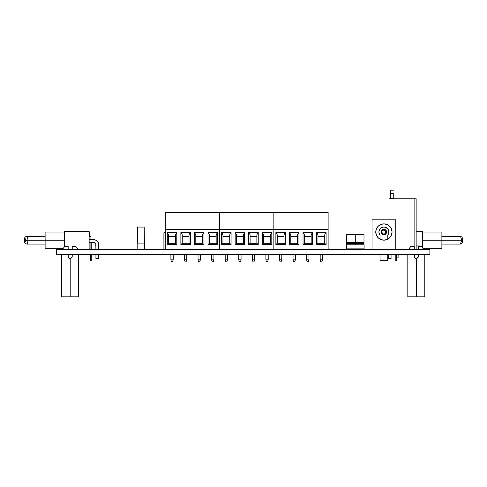 <?xml version="1.0" encoding="UTF-8"?>
<svg xmlns="http://www.w3.org/2000/svg" width="487" height="487" viewBox="0 0 487 487"><rect width="100%" height="100%" fill="white"/><g stroke="black" fill="none" stroke-linecap="round" stroke-linejoin="round"><path stroke-width="0.73" d="M429.869 249.661L56.626 249.661L56.626 254.415L429.869 254.415L429.869 249.661L429.869 254.415L56.626 254.415L56.626 249.661L372.031 249.661L372.031 219.801L395.779 219.801L395.779 249.661L372.031 249.661L372.031 219.801L395.779 219.801L395.779 249.661L429.869 249.661M90.905 243.518L90.905 242.441L91.246 243.847L91.246 249.661L91.246 243.847A0.676 0.676 0 0 0 90.905 243.257M91.246 260.521L91.246 254.415L91.246 260.521L90.564 260.521L91.246 260.521M90.564 260.521L90.564 254.415L90.564 260.521M89.139 236.767L90.905 236.767L90.905 236.092L89.693 236.092L90.905 236.092L90.905 236.767L89.693 236.767L89.596 232.202L88.439 231.343L88.439 232.019L88.439 231.343A1.358 1.358 0 0 1 89.693 232.695A1.358 1.358 0 0 0 89.328 231.775L88.926 231.477A1.358 1.358 0 0 0 88.336 231.337A1.358 1.358 0 0 1 88.926 231.477L89.596 232.202L88.926 231.477M90.905 249.661L90.905 242.441L90.905 249.661M90.905 239.726L90.905 236.767L90.905 239.726M62.738 248.346L62.738 248.918L62.738 248.346M90.905 236.092L90.905 236.767M90.533 260.521L90.533 254.415L90.533 260.521M62.707 248.346L62.707 248.96L62.707 248.346M72.234 256.448L72.234 254.415L72.082 257.227L70.201 258.487L70.201 296.827L78.681 296.827L70.201 296.827L70.201 258.487L69.069 258.14L68.32 257.233L68.162 254.415L68.162 256.448M69.41 258.329L68.32 257.233M72.216 256.716L71.601 257.927L70.408 258.475M70.743 258.408L68.758 257.891M72.234 246.27L75.491 246.27L72.234 246.27L72.234 249.661M68.162 249.661L68.162 246.27L68.162 249.661L68.162 246.27L64.905 246.27L62.135 249.661M68.162 246.27L64.905 246.27M61.715 296.827L70.201 296.827L61.715 296.827L61.715 254.415M70.201 258.487L69.422 258.329L70.201 258.487M418.333 256.448L418.333 254.415L418.181 257.227L416.3 258.487L416.3 296.827L424.78 296.827L416.3 296.827L416.3 258.487L415.168 258.14L414.419 257.233L414.26 254.415L414.26 256.448M415.508 258.329L414.419 257.233M418.333 246.27L421.59 246.27L418.333 246.27L418.333 249.661M418.315 256.716L417.7 257.927L416.507 258.475M416.842 258.408L414.857 257.891M414.26 249.661L414.26 246.27L414.26 249.661L414.26 246.27L411.004 246.27L408.234 249.661M414.26 246.27L411.004 246.27M407.814 296.827L416.3 296.827L407.814 296.827L407.814 254.415M416.3 258.487L415.521 258.329M441.879 236.305L460.136 236.305A3.896 1.011 90 0 1 461.14 240.201L462.65 240.201L461.14 240.201A3.896 1.011 -90 0 0 460.136 236.305C462.017 236.688 462.857 237.991 462.65 240.201C462.991 242.24 462.157 243.537 460.136 244.097A3.896 1.011 -90 0 0 461.14 240.201L441.879 240.201L461.14 240.201A3.896 1.011 90 0 1 460.136 244.097L441.879 244.097M461.621 240.201L461.14 240.201L461.621 240.201M422.29 240.201L422.88 240.201L422.29 240.201M461.658 239.488L461.913 238.484M462.285 238.484L462.547 239.488M462.547 240.913L462.102 242.057L461.658 240.913M422.88 240.201L441.879 240.201L441.879 232.055L441.879 248.346L441.879 240.201L422.88 240.201M422.88 247.84L422.88 231.337L422.29 231.337L422.29 247.122L422.29 232.019L416.148 232.019L422.29 232.019L422.29 231.337L416.148 231.337L422.29 231.337M388.358 258.487L388.358 254.415L388.358 258.487L391.073 258.487L388.358 258.487M391.073 254.415L391.073 258.487L391.073 254.415M27.875 240.201A3.896 1.011 -90 0 0 26.864 236.305A3.896 1.011 90 0 1 27.875 240.201L45.121 240.201L27.875 240.201A3.896 1.011 90 0 1 26.864 244.097L26.864 244.097A3.896 1.011 -90 0 0 27.875 240.201L25.379 240.201L27.875 240.201M45.121 236.305L45.121 234.771L45.121 236.305L26.864 236.305C24.983 236.688 24.143 237.991 24.35 240.201L24.417 240.201A1.857 0.481 90 0 1 24.898 238.344A1.857 0.481 90 0 1 25.379 240.201L24.898 238.344L24.453 239.488L24.563 241.515L25.087 241.917L25.379 240.201A1.857 0.481 90 0 1 24.898 242.057A1.857 0.481 90 0 1 24.417 240.201L24.35 240.201C24.009 242.24 24.843 243.537 26.864 244.097L45.121 244.097L45.121 248.346L45.121 240.201L64.12 240.201L64.12 232.055L45.121 232.055L45.121 240.201L45.121 232.055M64.12 247.226L64.12 231.337L64.12 247.226L64.12 240.201L45.121 240.201L45.121 248.346L45.121 244.097L26.864 244.097M64.12 231.337L64.71 231.337L64.71 246.507L64.71 231.337L88.336 231.337L64.12 231.337M89.139 249.661L89.139 232.019L64.71 232.019L89.139 232.019L89.139 249.661M93.894 239.726L89.139 239.726L94.819 239.817L96.529 240.529L97.844 241.838A4.748 4.748 0 0 0 93.894 239.726A4.748 4.748 0 0 1 98.642 244.48A4.748 4.748 0 0 0 98.283 242.66L98.642 249.661M95.775 243.701L95.927 249.661L95.927 244.48L95.33 243.037L93.894 242.441L89.139 242.441M97.254 241.12L98.551 243.549M94.673 242.599L93.894 242.441M98.642 254.415L98.642 258.487L98.642 254.415L98.642 258.487L95.927 258.487L95.927 254.415L95.927 258.487L98.642 258.487M25.379 240.201L25.342 239.488M24.417 240.201L24.453 240.913M89.596 232.202L89.328 231.775A1.358 1.358 0 0 1 89.693 232.695M396.503 254.415L396.503 260.521L395.821 260.521L395.821 254.415M386.617 232.019A2.715 2.715 0 0 0 383.908 229.304A2.715 2.715 0 0 0 381.193 232.019L381.869 232.019A2.033 2.033 0 0 1 383.908 229.98A2.033 2.033 0 0 1 385.941 232.019L386.617 232.019A2.715 2.715 0 0 1 383.908 234.734A2.715 2.715 0 0 1 381.193 232.019A2.715 2.715 0 0 1 383.908 229.304A2.715 2.715 0 0 1 386.617 232.019L385.941 232.019L385.345 230.576L383.908 229.98L382.465 230.576L382.027 231.24L381.869 232.019L382.465 233.456L383.129 233.9L384.681 233.9L385.941 232.019A2.033 2.033 0 0 1 383.908 234.052A2.033 2.033 0 0 1 381.869 232.019L381.193 232.019A2.715 2.715 0 0 0 383.908 234.734A2.715 2.715 0 0 0 386.617 232.019M392.047 232.019A8.145 8.145 0 0 1 383.908 240.164A8.145 8.145 0 0 1 375.763 232.019A8.145 8.145 0 0 1 383.908 223.874A8.145 8.145 0 0 1 392.047 232.019L391.426 228.902L389.661 226.26L387.019 224.495L383.908 223.874L380.791 224.495L378.149 226.26L376.384 228.902L375.763 232.019L376.384 235.136L378.149 237.778L380.791 239.543L383.908 240.164L387.019 239.543L389.661 237.778L391.426 235.136L392.047 232.019M381.997 227.417A4.986 4.986 0 0 0 378.923 232.013A4.986 4.986 0 0 1 383.908 227.033A4.986 4.986 0 0 1 387.774 235.16A4.986 4.986 0 0 0 388.888 232.025L387.774 235.16L387.774 239.184L387.774 235.16M388.51 230.114A4.986 4.986 0 0 0 388.048 229.249L388.888 232.019M386.672 227.873A4.986 4.986 0 0 0 382.003 227.411L383.908 227.033L385.814 227.411L388.048 229.249M380.037 235.16A4.986 4.986 0 0 1 378.923 232.019A4.986 4.986 0 0 0 380.037 235.16L380.037 239.184L380.037 235.16L378.996 232.865L379.014 231.045L380.377 228.494L381.997 227.411M380.037 260.521L387.774 260.521L387.774 254.415L387.774 260.521L380.037 260.521L380.037 254.415M165.263 212.338L219.552 212.338L165.263 212.338L165.263 229.304L219.552 229.304L165.263 229.304L165.263 249.661L165.263 212.338M168.654 236.499L175.442 236.499L168.654 236.499M175.442 243.281L176.799 244.638L176.799 232.427L175.442 234.777L175.442 243.281L168.654 243.281L167.297 244.638L176.799 244.638L175.442 243.281L168.654 243.281L168.654 234.777L167.297 232.427L167.297 244.638L168.654 243.281L168.654 234.777L167.297 232.427L176.799 232.427L167.297 232.427L167.297 244.638L176.799 244.638L176.799 232.427L175.442 234.777L175.442 243.281M182.229 236.499L189.017 236.499L182.229 236.499M189.017 243.281L190.374 244.638L190.374 232.427L189.017 234.777L189.017 243.281L182.229 243.281L180.872 244.638L190.374 244.638L189.017 243.281L182.229 243.281L182.229 234.777L180.872 232.427L180.872 244.638L182.229 243.281L182.229 234.777L180.872 232.427L190.374 232.427L180.872 232.427L180.872 244.638L190.374 244.638L190.374 232.427L189.017 234.777L189.017 243.281M195.798 236.499L202.586 236.499L195.798 236.499M202.586 243.281L203.943 244.638L203.943 232.427L202.586 234.777L202.586 243.281L195.798 243.281L194.441 244.638L203.943 244.638L202.586 243.281L195.798 243.281L195.798 234.777L194.441 232.427L194.441 244.638L195.798 243.281L195.798 234.777L194.441 232.427L203.943 232.427L194.441 232.427L194.441 244.638L203.943 244.638L203.943 232.427L202.586 234.777L202.586 243.281M209.373 236.499L216.161 236.499L209.373 236.499M216.161 243.281L217.519 244.638L217.519 232.427L216.161 234.777L216.161 243.281L209.373 243.281L208.016 244.638L217.519 244.638L216.161 243.281L209.373 243.281L209.373 234.777L208.016 232.427L208.016 244.638L209.373 243.281L209.373 234.777L208.016 232.427L217.519 232.427L208.016 232.427L208.016 244.638L217.519 244.638L217.519 232.427L216.161 234.777L216.161 243.281M219.552 249.661L219.552 212.338L273.84 212.338L219.552 212.338L219.552 249.661M163.906 249.661L163.906 232.695L165.263 232.695L163.906 232.695L163.906 249.661M184.47 259.845L186.777 259.845L184.47 259.845L184.47 254.415L184.47 259.845C185.212 262.657 185.985 262.657 186.777 259.845L186.777 254.415L186.777 259.845M211.614 254.415L211.614 259.845L211.614 254.415M213.921 254.415L213.921 259.845L211.614 259.845L213.921 259.845L213.921 254.415M170.894 259.845L173.202 259.845L170.894 259.845L170.894 254.415L170.894 259.845C171.643 262.657 172.41 262.657 173.202 259.845L173.202 254.415L173.202 259.845M198.039 254.415L198.039 259.845L198.039 254.415M200.346 254.415L200.346 259.845L198.039 259.845L200.346 259.845L200.346 254.415M222.949 236.499L229.73 236.499L222.949 236.499M229.73 243.281L231.088 244.638L231.088 232.427L229.73 234.777L229.73 243.281L222.949 243.281L221.591 244.638L231.088 244.638L229.73 243.281L222.949 243.281L222.949 234.777L221.591 232.427L221.591 244.638L222.949 243.281L222.949 234.777L221.591 232.427L231.088 232.427L221.591 232.427L221.591 244.638L231.088 244.638L231.088 232.427L229.73 234.777L229.73 243.281M236.518 236.499L243.305 236.499L236.518 236.499M243.305 243.281L244.663 244.638L244.663 232.427L243.305 234.777L243.305 243.281L236.518 243.281L235.16 244.638L244.663 244.638L243.305 243.281L236.518 243.281L236.518 234.777L235.16 232.427L235.16 244.638L236.518 243.281L236.518 234.777L235.16 232.427L244.663 232.427L235.16 232.427L235.16 244.638L244.663 244.638L244.663 232.427L243.305 234.777L243.305 243.281M250.093 236.499L256.874 236.499L250.093 236.499M256.874 243.281L258.232 244.638L258.232 232.427L256.874 234.777L256.874 243.281L250.093 243.281L248.735 244.638L258.232 244.638L256.874 243.281L250.093 243.281L250.093 234.777L248.735 232.427L248.735 244.638L250.093 243.281L250.093 234.777L248.735 232.427L258.232 232.427L248.735 232.427L248.735 244.638L258.232 244.638L258.232 232.427L256.874 234.777L256.874 243.281M263.662 236.499L270.449 236.499L263.662 236.499M270.449 243.281L271.807 244.638L271.807 232.427L270.449 234.777L270.449 243.281L263.662 243.281L262.304 244.638L271.807 244.638L270.449 243.281L263.662 243.281L263.662 234.777L262.304 232.427L262.304 244.638L263.662 243.281L263.662 234.777L262.304 232.427L271.807 232.427L262.304 232.427L262.304 244.638L271.807 244.638L271.807 232.427L270.449 234.777L270.449 243.281M273.84 249.661L273.84 229.304L219.552 229.304L273.84 229.304L273.84 212.338L328.135 212.338L328.135 249.661L328.135 229.304L273.84 229.304L273.84 249.661M238.758 259.845L241.065 259.845L238.758 259.845L238.758 254.415L238.758 259.845C239.507 262.657 240.274 262.657 241.065 259.845L241.065 254.415L241.065 259.845M265.902 254.415L265.902 259.845L265.902 254.415M268.209 254.415L268.209 259.845L265.902 259.845L268.209 259.845L268.209 254.415M225.183 259.845L227.49 259.845L225.183 259.845L225.183 254.415L225.183 259.845C225.931 262.657 226.698 262.657 227.49 259.845L227.49 254.415L227.49 259.845M252.333 254.415L252.333 259.845L252.333 254.415M254.64 254.415L254.64 259.845L252.333 259.845L254.64 259.845L254.64 254.415M277.237 236.499L284.024 236.499L277.237 236.499M284.024 243.281L285.382 244.638L285.382 232.427L284.024 234.777L284.024 243.281L277.237 243.281L275.879 244.638L285.382 244.638L284.024 243.281L277.237 243.281L277.237 234.777L275.879 232.427L275.879 244.638L277.237 243.281L277.237 234.777L275.879 232.427L285.382 232.427L275.879 232.427L275.879 244.638L285.382 244.638L285.382 232.427L284.024 234.777L284.024 243.281M290.806 236.499L297.594 236.499L290.806 236.499M297.594 243.281L298.951 244.638L298.951 232.427L297.594 234.777L297.594 243.281L290.806 243.281L289.448 244.638L298.951 244.638L297.594 243.281L290.806 243.281L290.806 234.777L289.448 232.427L289.448 244.638L290.806 243.281L290.806 234.777L289.448 232.427L298.951 232.427L289.448 232.427L289.448 244.638L298.951 244.638L298.951 232.427L297.594 234.777L297.594 243.281M304.381 236.499L311.169 236.499L304.381 236.499M311.169 243.281L312.526 244.638L312.526 232.427L311.169 234.777L311.169 243.281L304.381 243.281L303.024 244.638L312.526 244.638L311.169 243.281L304.381 243.281L304.381 234.777L303.024 232.427L303.024 244.638L304.381 243.281L304.381 234.777L303.024 232.427L312.526 232.427L303.024 232.427L303.024 244.638L312.526 244.638L312.526 232.427L311.169 234.777L311.169 243.281M317.956 236.499L324.738 236.499L317.956 236.499M324.738 243.281L326.095 244.638L326.095 232.427L324.738 234.777L324.738 243.281L317.956 243.281L316.599 244.638L326.095 244.638L324.738 243.281L317.956 243.281L317.956 234.777L316.599 232.427L316.599 244.638L317.956 243.281L317.956 234.777L316.599 232.427L326.095 232.427L316.599 232.427L316.599 244.638L326.095 244.638L326.095 232.427L324.738 234.777L324.738 243.281M273.84 229.304L328.135 229.304L328.135 212.338L273.84 212.338L273.84 229.304M293.046 259.845L295.353 259.845L293.046 259.845L293.046 254.415L293.046 259.845C293.795 262.657 294.562 262.657 295.353 259.845L295.353 254.415L295.353 259.845M320.19 254.415L320.19 259.845L320.19 254.415M322.497 254.415L322.497 259.845L320.19 259.845L322.497 259.845L322.497 254.415M279.477 259.845L281.784 259.845L279.477 259.845L279.477 254.415L279.477 259.845C280.22 262.657 280.993 262.657 281.784 259.845L281.784 254.415L281.784 259.845M306.621 254.415L306.621 259.845L306.621 254.415M308.928 254.415L308.928 259.845L306.621 259.845L308.928 259.845L308.928 254.415M420.159 245.947L416.148 245.947L420.159 245.947L420.159 246.27L420.159 245.947M418.333 249.405L416.148 249.405M363.564 234.393L346.835 234.393L363.722 234.393L346.567 234.667L363.996 234.667L363.996 242.66L355.279 242.66L355.279 234.667L355.279 242.66L346.567 242.66L363.838 242.903L355.279 242.66L346.726 242.903L355.279 242.903L355.279 243.25L346.945 243.25L363.838 242.903L363.619 243.25L355.279 243.25L363.619 243.25L363.838 243.591L355.279 243.591L355.279 243.25L355.279 243.591L346.726 243.591L355.279 243.841L346.567 243.841L346.567 244.778M355.279 244.778L355.279 243.841L355.279 244.778M364.106 244.778L346.458 244.778L346.458 248.851L346.458 244.778L364.106 244.778L364.106 248.851L356.161 248.851L356.161 249.661L356.161 248.851L354.402 248.851L354.402 249.661L354.402 248.851L356.161 248.851M354.402 248.851L346.458 248.851M347 234.393L346.567 234.667L346.726 243.591L363.838 243.591L355.279 243.841L363.996 243.841L363.996 244.778M416.148 249.661L416.148 198.763L414.114 198.763L414.114 246.27L414.114 198.763L416.148 198.763L416.148 249.661M389.003 219.801L389.003 198.763L414.114 198.763L389.003 198.763L389.003 219.801M390.361 193.643L390.361 190.173L393.752 190.173L390.361 190.173L390.361 193.643L393.752 193.643L393.752 198.191L390.361 198.191L390.361 193.643L390.361 198.763L390.361 198.191L393.752 198.191L393.752 193.643M393.752 198.763L393.752 198.191L393.752 198.763M396.771 257.909L396.771 254.415L396.771 257.909L398.11 257.909L398.11 254.415L398.11 257.909L396.771 257.909M137.176 243.08L137.176 249.661L137.176 243.08M144.371 249.661L144.371 243.08L144.371 249.661M144.207 243.08L144.207 227.064L137.419 227.064L144.207 227.064L144.371 243.08L137.419 243.08L137.419 227.064L137.419 243.08M78.681 254.415L78.681 296.827M75.491 246.27L78.267 249.661M424.78 254.415L424.78 296.827M421.59 246.27L424.366 249.661M422.29 236.305L422.88 236.305M422.29 244.097L422.88 244.097M422.88 232.055L441.879 232.055M422.88 248.346L441.879 248.346M63.213 248.346L45.121 248.346M26.864 236.305C24.983 236.688 24.143 237.991 24.35 240.201M211.614 259.845C212.362 262.657 213.129 262.657 213.921 259.845M198.039 259.845C198.787 262.657 199.554 262.657 200.346 259.845M265.902 259.845C266.651 262.657 267.418 262.657 268.209 259.845M252.333 259.845C253.076 262.657 253.849 262.657 254.64 259.845M320.19 259.845C320.939 262.657 321.706 262.657 322.497 259.845M306.621 259.845C307.37 262.657 308.137 262.657 308.928 259.845M141.114 227.064L140.433 227.064M140.293 254.415L140.767 254.957L141.254 254.415"/></g></svg>
